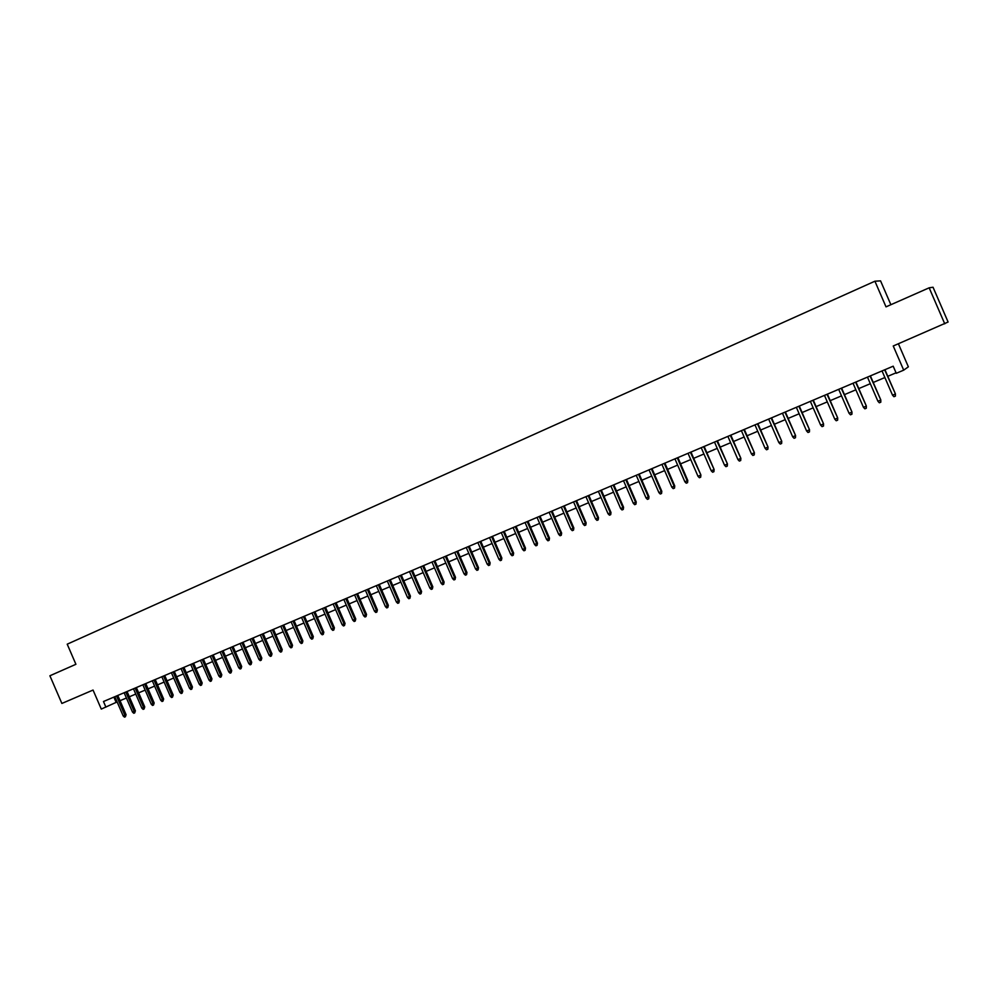 <?xml version="1.0" encoding="UTF-8"?>
<svg xmlns="http://www.w3.org/2000/svg" width="998" height="998" viewBox="0 0 998 998"><rect width="100%" height="100%" fill="white"/><g stroke="black" fill="none" stroke-linecap="round" stroke-linejoin="round"><path stroke-width="1.5" d="M890.877 304.714L880.56 280.862L874.909 281.211L67.215 644.184L75.91 664.294L49.9 675.771L61.876 703.453L93.051 690.055L101.285 709.079L117.128 701.943M874.909 281.211L886.012 306.86L929.163 287.811L933.043 287.237L948.1 322.03L893.235 345.994L903.701 370.158L908.367 366.827L898.4 343.774M929.163 287.811L944.757 323.839M903.701 370.158L896.266 373.289L893.198 366.191L103.48 701.519L105.9 707.133M120.034 700.708L126.409 698.014M129.328 696.791L135.753 694.072M138.66 692.849L145.159 690.105M148.066 688.87L154.615 686.1M157.522 684.878L164.134 682.083M167.04 680.848L173.702 678.041M176.621 676.806L183.345 673.962M186.264 672.727L193.038 669.87M195.957 668.635L202.806 665.741M205.725 664.506L212.624 661.587M215.556 660.352L222.517 657.42M225.436 656.185L232.459 653.216M235.391 651.968L242.477 648.974M245.408 647.739L252.556 644.72M255.488 643.485L262.699 640.429M265.63 639.194L272.916 636.125M275.847 634.878L283.195 631.771M286.127 630.536L293.537 627.405M296.468 626.17L303.953 623.001M306.885 621.766L314.432 618.573M317.364 617.338L324.986 614.119M327.918 612.872L335.602 609.628M338.547 608.393L346.294 605.112M349.238 603.865L357.059 600.559M360.004 599.324L367.9 595.981M370.844 594.746L378.803 591.377M381.747 590.13L389.794 586.737M392.738 585.489L400.847 582.059M403.791 580.824L411.974 577.355M414.931 576.12L423.189 572.627M426.134 571.38L434.479 567.85M437.423 566.615L445.844 563.059M448.788 561.812L457.284 558.219M460.228 556.971L468.798 553.354M471.755 552.106L480.4 548.451M483.356 547.203L492.089 543.511M495.033 542.263L503.853 538.546M506.797 537.298L515.704 533.531M518.648 532.283L527.63 528.491M530.574 527.243L539.644 523.414M542.588 522.166L551.744 518.311M554.688 517.064L563.932 513.159M566.876 511.912L576.208 507.97M579.152 506.722L588.571 502.743M591.515 501.495L601.021 497.491M603.965 496.243L613.558 492.189M616.502 490.941L626.183 486.849M629.139 485.602L638.907 481.473M641.851 480.225L651.731 476.058M654.676 474.811L664.643 470.607M667.587 469.359L677.642 465.105M680.586 463.87L690.741 459.579M693.685 458.332L703.939 453.99M706.883 452.755L717.238 448.376M720.182 447.129L730.636 442.713M733.58 441.478L744.134 437.012M747.065 435.777L757.731 431.273M760.663 430.026L771.429 425.485M774.373 424.237L785.239 419.647M788.17 418.411L799.149 413.771M802.08 412.536L813.17 407.845M816.09 406.61L827.292 401.882M830.211 400.647L841.526 395.869M844.445 394.634L855.86 389.806M858.791 388.571L870.318 383.694M873.238 382.459L884.889 377.543M887.796 376.308L896.067 372.815M113.872 697.115L116.142 702.355M884.665 369.821L895.406 393.873L895.418 396.106L895.156 394.085L892.524 395.183L882.032 370.944M895.406 393.873L884.939 369.709M895.418 396.106L893.946 396.717L892.524 395.183M870.081 376.009L880.81 399.961L880.81 402.194L880.535 400.173L877.928 401.271L867.474 377.119M880.81 399.961L870.393 375.884M880.81 402.194L879.35 402.793L877.928 401.271M855.623 382.159L866.326 405.999L866.314 408.232L866.039 406.223L863.445 407.309L853.028 383.257M866.326 405.999L855.947 382.009M866.314 408.232L864.867 408.831L863.445 407.309M841.264 388.247L851.955 411.999L851.918 414.22L851.643 412.224L849.061 413.297L838.694 389.345M851.955 411.999L841.626 388.097M851.918 414.22L850.496 414.819L849.061 413.297M827.03 394.297L837.696 417.937L837.646 420.158L837.359 418.187L834.802 419.247L824.473 395.383M837.696 417.937L827.404 394.135M837.646 420.158L836.224 420.757L834.802 419.247M812.896 400.298L823.55 423.838L823.487 426.059L823.188 424.088L820.655 425.148L810.364 401.371M823.55 423.838L813.295 400.123M823.487 426.059L822.078 426.645L820.655 425.148M798.874 406.248L809.503 429.701L809.428 431.922L809.129 429.951L806.609 431.011L796.354 407.321M809.503 429.701L799.286 406.074M809.428 431.922L808.018 432.496L806.609 431.011M784.952 412.162L795.568 435.515L795.468 437.723L795.169 435.777L792.674 436.825L782.457 413.222M795.568 435.515L785.389 411.974M795.468 437.723L794.084 438.309L792.674 436.825M771.142 418.025L781.746 441.278L781.621 443.486L781.322 441.553L778.839 442.588L768.66 419.073M781.746 441.278L771.591 417.838M781.621 443.486L780.249 444.06L778.839 442.588M757.432 423.851L768.011 447.004L767.886 449.212L767.574 447.279L765.104 448.314L754.975 424.886M768.011 447.004L757.906 423.651M767.886 449.212L766.514 449.786L765.104 448.314M743.822 429.627L754.388 452.68L754.251 454.888L753.927 452.98L751.482 453.99L741.389 430.662M754.388 452.68L744.321 429.414M754.251 454.888L752.891 455.462L751.482 453.99M730.311 435.365L740.865 458.319L740.703 460.527L740.379 458.618L737.959 459.629L727.891 436.388M740.865 458.319L730.835 435.14M740.703 460.527L739.356 461.088L737.959 459.629M716.913 441.054L727.442 463.92L727.268 466.128L726.943 464.232L724.536 465.23L714.506 442.077M727.442 463.92L717.45 440.829M727.268 466.128L725.933 466.677L724.536 465.23M703.615 446.705L714.119 469.472L713.932 471.68L713.595 469.784L711.212 470.782L701.22 447.715M714.119 469.472L704.164 446.468M713.932 471.68L712.609 472.229L711.212 470.782M690.404 452.306L700.895 474.986L700.696 477.194L700.359 475.31L697.989 476.296L688.034 453.317M700.895 474.986L690.978 452.069M700.696 477.194L699.386 477.743L697.989 476.296M677.293 457.87L687.21 480.799L687.772 480.462L687.56 482.658L687.21 480.799L684.853 481.772L674.947 458.868M687.772 480.462L677.891 457.62M687.56 482.658L686.25 483.207L684.853 481.772M664.281 463.396L674.161 486.238L674.735 485.901L674.511 488.097L674.161 486.238L671.829 487.211L661.948 464.394M674.735 485.901L664.893 463.134M674.511 488.097L673.213 488.633L671.829 487.211M651.357 468.885L661.212 491.64L661.799 491.29L661.562 493.486L661.212 491.64L658.892 492.6L649.049 469.871M661.799 491.29L651.993 468.623M661.562 493.486L660.277 494.022L658.892 492.6M638.545 474.324L648.351 497.004L648.962 496.642L648.712 498.838L648.351 497.004L646.043 497.965L636.237 475.31M648.962 496.642L639.182 474.05M648.712 498.838L647.428 499.374L646.043 497.965M625.808 479.739L635.589 502.318L636.213 501.969L635.951 504.152L635.589 502.318L633.293 503.279L623.525 480.699M636.213 501.969L626.47 479.452M635.951 504.152L634.678 504.689L633.293 503.279M613.171 485.103L622.914 507.608L623.563 507.246L623.276 509.429L622.914 507.608L620.644 508.556L610.901 486.063M623.563 507.246L613.845 484.816M623.276 509.429L622.016 509.953L620.644 508.556M600.621 490.43L610.327 512.847L610.988 512.485L610.701 514.669L610.327 512.847L608.069 513.795L598.376 491.378M610.988 512.485L601.32 490.13M610.701 514.669L609.454 515.193L608.069 513.795M588.171 495.719L597.839 518.062L598.513 517.688L598.214 519.871L597.839 518.062L595.594 518.997L585.938 496.667M598.513 517.688L588.882 495.42M598.214 519.871L596.979 520.382L595.594 518.997M575.796 500.971L585.427 523.239L586.125 522.852L585.814 525.035L585.427 523.239L583.206 524.162L573.576 501.907M586.125 522.852L576.532 500.659M585.814 525.035L584.579 525.547L583.206 524.162M563.521 506.186L573.114 528.366L573.838 527.979L573.513 530.15L573.114 528.366L570.906 529.289L561.313 507.121M573.838 527.979L564.269 505.874M573.513 530.15L572.278 530.662L570.906 529.289M551.32 511.363L560.888 533.468L561.625 533.069L561.288 535.24L560.888 533.468L558.705 534.379L549.137 512.286M561.625 533.069L552.081 511.038M561.288 535.24L560.065 535.751L558.705 534.379M539.219 516.502L548.75 538.533L549.499 538.122L549.149 540.292L548.75 538.533L546.58 539.431L537.049 517.426M549.499 538.122L539.993 516.178M549.149 540.292L547.939 540.804L546.58 539.431M527.194 521.605L536.699 543.561L537.46 543.149L537.099 545.32L536.699 543.561L534.541 544.459L525.048 522.515M537.46 543.149L527.992 521.268M537.099 545.32L535.901 545.819L534.541 544.459M515.267 526.67L524.723 548.551L525.497 548.127L525.135 550.297L524.723 548.551L522.578 549.436L513.122 527.58M525.497 548.127L516.066 526.333M525.135 550.297L523.938 550.796L522.578 549.436M503.404 531.709L512.835 553.503L513.633 553.079L513.259 555.25L512.835 553.503L510.714 554.389L501.283 532.608M513.633 553.079L504.227 531.36M513.259 555.25L512.074 555.736L510.714 554.389M491.64 536.699L501.033 558.418L501.844 557.994L501.458 560.165L501.033 558.418L498.925 559.304L489.531 537.598M501.844 557.994L492.476 536.35M501.458 560.165L500.285 560.651L498.925 559.304M479.951 541.664L489.319 563.309L490.143 562.884L489.744 565.043L489.319 563.309L487.211 564.182L477.855 542.563M490.143 562.884L480.799 541.303M489.744 565.043L488.571 565.529L487.211 564.182M468.349 546.592L477.68 568.161L478.516 567.725L478.104 569.883L477.68 568.161L475.597 569.035L466.266 547.478M478.516 567.725L469.21 546.23M478.104 569.883L476.944 570.369L475.597 569.035M456.822 551.495L466.116 572.989L466.964 572.54L466.553 574.698L466.116 572.989L464.045 573.85L454.751 552.368M466.964 572.54L457.695 551.121M466.553 574.698L465.392 575.172L464.045 573.85M445.37 556.348L454.639 577.767L455.5 577.318L455.076 579.476L454.639 577.767L452.581 578.628L443.312 557.221M455.5 577.318L446.268 555.973M455.076 579.476L453.928 579.95L452.581 578.628M434.005 561.175L443.237 582.52L444.11 582.071L443.673 584.217L443.237 582.52L441.191 583.381L431.959 562.049M444.11 582.071L434.903 560.789M443.673 584.217L442.538 584.691L441.191 583.381M422.703 565.978L431.909 587.248L432.808 586.787L432.359 588.932L431.909 587.248L429.889 588.096L420.682 566.839M432.808 586.787L423.626 565.579M432.359 588.932L431.223 589.406L429.889 588.096M411.488 570.731L420.669 591.939L421.568 591.477L421.106 593.61L420.669 591.939L418.649 592.775L409.479 571.592M421.568 591.477L412.424 570.345M421.106 593.61L419.996 594.084L418.649 592.775M400.36 575.459L409.504 596.592L410.415 596.118L409.941 598.264L409.504 596.592L407.496 597.428L398.364 576.308M410.415 596.118L401.296 575.06M409.941 598.264L408.831 598.725L407.496 597.428M389.295 580.162L398.402 601.22L399.337 600.746L398.851 602.879L398.402 601.22L396.418 602.056L387.311 581.011M399.337 600.746L390.255 579.751M398.851 602.879L397.753 603.341L396.418 602.056M378.304 584.828L387.386 605.811L388.334 605.337L387.835 607.47L387.386 605.811L385.415 606.634L376.333 585.664M388.334 605.337L379.277 584.416M387.835 607.47L386.737 607.932L385.415 606.634M367.389 589.469L376.446 610.377L377.394 609.89L376.895 612.024L376.446 610.377L374.475 611.2L365.43 590.292M377.394 609.89L368.374 589.045M376.895 612.024L375.809 612.485L374.475 611.2M356.548 594.072L365.567 614.918L366.54 614.419L366.029 616.552L365.567 614.918L363.621 615.729L354.602 594.895M366.54 614.419L357.546 593.648M366.029 616.552L364.944 617.001L363.621 615.729M345.782 598.638L354.777 619.421L355.75 618.922L355.238 621.043L354.777 619.421L352.83 620.22L343.848 599.461M355.75 618.922L346.793 598.214M355.238 621.043L354.165 621.492L352.83 620.22M335.079 603.179L344.048 623.887L345.034 623.388L344.51 625.509L344.048 623.887L342.114 624.686L333.17 603.99M345.034 623.388L336.101 602.742M344.51 625.509L343.437 625.958L342.114 624.686M324.462 607.695L333.382 628.328L334.392 627.829L333.856 629.95L333.382 628.328L331.473 629.127L322.554 608.506M334.392 627.829L325.485 607.258M333.856 629.95L332.796 630.387L331.473 629.127M313.896 612.173L322.803 632.744L323.814 632.233L323.277 634.354L322.803 632.744L320.907 633.543L312.012 612.984M323.814 632.233L314.944 611.737M323.277 634.354L322.217 634.79L320.907 633.543M303.417 616.627L312.287 637.136L313.31 636.612L312.761 638.732L312.287 637.136L310.403 637.922L301.533 617.425M313.31 636.612L304.465 616.178M312.761 638.732L311.713 639.169L310.403 637.922M293 621.055L301.845 641.489L302.881 640.966L302.319 643.086L301.845 641.489L299.961 642.263L291.129 621.841M302.881 640.966L294.061 620.594M302.319 643.086L301.284 643.523L299.961 642.263M282.646 625.447L291.466 645.818L292.514 645.294L291.94 647.403L291.466 645.818L289.595 646.592L280.787 626.233M292.514 645.294L283.719 624.985M291.94 647.403L290.905 647.839L289.595 646.592M272.367 629.813L281.149 650.11L282.209 649.586L281.636 651.694L281.149 650.11L279.303 650.883L270.52 630.599M282.209 649.586L273.452 629.351M281.636 651.694L280.613 652.118L279.303 650.883M262.15 634.154L270.907 654.389L271.98 653.852L271.394 655.96L270.907 654.389L269.073 655.15L260.316 634.928M271.98 653.852L263.247 633.68M271.394 655.96L270.371 656.385L269.073 655.15M251.995 638.458L260.728 658.63L261.813 658.094L261.227 660.202L260.728 658.63L258.906 659.391L250.186 639.231M261.813 658.094L253.105 637.984M261.227 660.202L260.204 660.614L258.906 659.391M241.915 642.737L250.623 662.847L251.708 662.31L251.109 664.406L250.623 662.847L248.801 663.608L240.106 643.51M251.708 662.31L243.038 642.263M251.109 664.406L250.111 664.83L248.801 663.608M231.898 646.991L240.568 667.038L241.678 666.489L241.067 668.585L240.568 667.038L238.772 667.787L230.101 647.752M241.678 666.489L233.033 646.517M241.067 668.585L240.069 669.009L238.772 667.787M221.943 651.22L230.588 671.192L231.698 670.644L231.087 672.739L230.588 671.192L228.804 671.941L220.159 651.981M231.698 670.644L223.078 650.733M231.087 672.739L230.101 673.163L228.804 671.941M212.05 655.424L220.67 675.334L221.793 674.785L221.169 676.869L220.67 675.334L218.899 676.07L210.279 656.173M221.793 674.785L213.198 654.938M221.169 676.869L220.184 677.28L218.899 676.07M202.232 659.591L210.815 679.438L211.95 678.89L211.327 680.973L210.815 679.438L209.056 680.174L200.461 660.339M211.95 678.89L203.38 659.104M211.327 680.973L210.341 681.385L209.056 680.174M192.464 663.745L201.022 683.53L202.17 682.969L201.534 685.052L201.022 683.53L199.276 684.254L190.718 664.481M202.17 682.969L193.624 663.246M201.534 685.052L200.561 685.464L199.276 684.254M182.759 667.862L191.292 687.585L192.439 687.023L191.803 689.107L191.292 687.585L189.545 688.308L181.025 668.598M192.439 687.023L183.931 667.363M191.803 689.107L190.843 689.506L189.545 688.308M173.116 671.953L181.624 691.614L182.784 691.053L182.135 693.123L181.624 691.614L179.889 692.338L171.394 672.689M182.784 691.053L174.301 671.454M182.135 693.123L181.174 693.535L179.889 692.338M163.535 676.02L172.018 695.618L173.19 695.045L172.529 697.128L172.018 695.618L170.296 696.342L161.826 676.756M173.19 695.045L164.732 675.509M172.529 697.128L171.581 697.527L170.296 696.342M154.016 680.062L162.474 699.598L163.647 699.024L162.986 701.107L162.474 699.598L160.765 700.309L152.307 680.786M163.647 699.024L155.226 679.551M162.986 701.107L162.038 701.494L160.765 700.309M144.56 684.079L152.981 703.553L154.166 702.979L153.505 705.05L152.981 703.553L151.284 704.264L142.864 684.803M154.166 702.979L145.77 683.568M153.505 705.05L152.557 705.449L151.284 704.264M135.154 688.071L143.562 707.495L144.747 706.908L144.074 708.979L143.562 707.495L141.866 708.193L133.47 688.795M144.747 706.908L136.377 687.56M144.074 708.979L143.138 709.366L141.866 708.193M125.81 692.038L134.181 711.399L135.391 710.813L134.718 712.884L134.181 711.399L132.509 712.098L124.139 692.749M135.391 710.813L127.045 691.514M134.718 712.884L133.782 713.271L132.509 712.098M116.529 695.98L124.875 715.279L126.085 714.693L125.399 716.751L124.875 715.279L123.203 715.978L114.857 696.691M126.085 714.693L117.764 695.456M125.399 716.751L124.476 717.138L123.203 715.978"/></g></svg>
